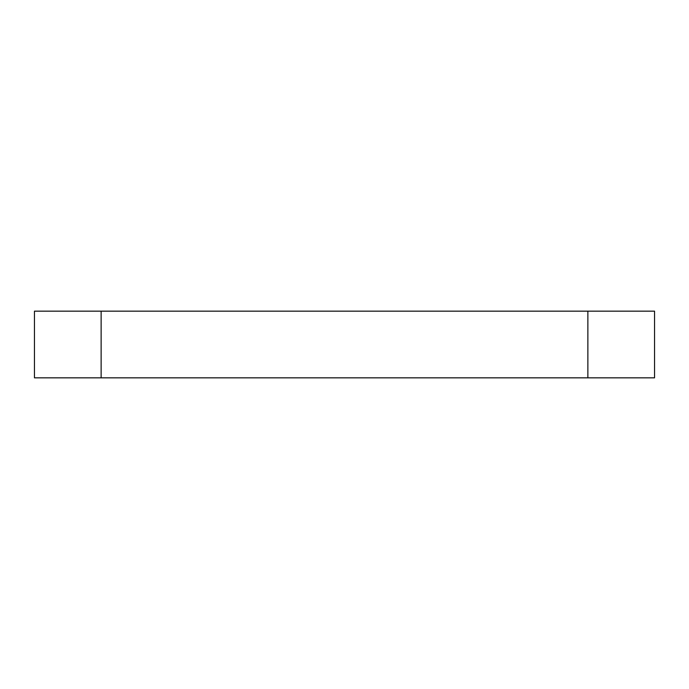 <?xml version="1.0" encoding="UTF-8"?>
<svg xmlns="http://www.w3.org/2000/svg" width="689" height="689" viewBox="0 0 689 689"><rect width="100%" height="100%" fill="white"/><g stroke="black" fill="none" stroke-linecap="round" stroke-linejoin="round"><path stroke-width="1.03" d="M34.45 377.839L34.45 311.161L101.128 311.161L101.128 377.839L34.45 377.839M587.872 377.839L587.872 311.161L654.55 311.161L654.55 377.839L101.128 377.839M587.872 311.161L101.128 311.161"/></g></svg>

